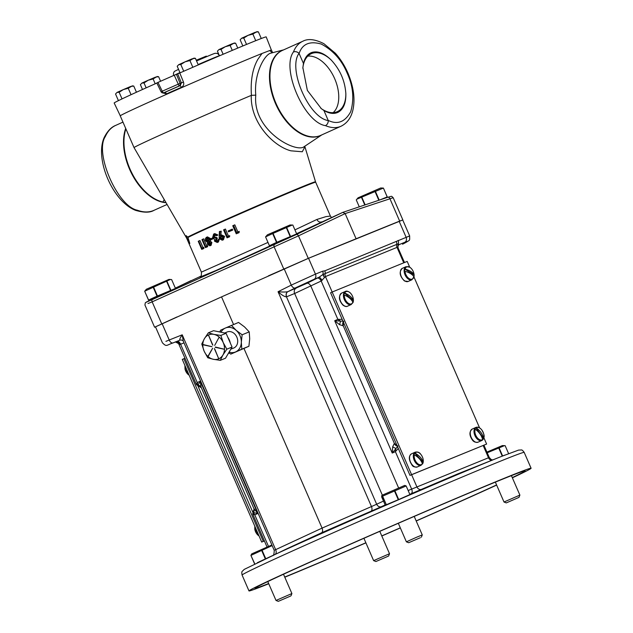 <?xml version="1.0" encoding="UTF-8"?>
<svg xmlns="http://www.w3.org/2000/svg" width="633" height="633" viewBox="0 0 633 633"><rect width="100%" height="100%" fill="white"/><g stroke="black" fill="none" stroke-linecap="round" stroke-linejoin="round"><path stroke-width="0.95" d="M380.061 199.846L387.198 196.934L383.408 188.08L380.678 187.993L358.056 197.828L356.276 199.925L359.283 206.825M383.353 188.088L356.87 199.173M154.389 298.483L154.056 297.708L159.231 295.31L169.937 290.8L170.135 291.259M157.047 296.149L175.476 288.434L171.63 279.588L168.987 279.406L146.365 289.241L144.672 291.227L148.589 300.034L157.047 296.149L153.202 287.303L144.743 291.188M170.427 279.438L153.202 287.303M275.442 244.053L275.102 243.278L279.351 241.284L290.99 236.37L291.18 236.813M276.518 242.415L296.679 233.901L292.834 225.055L290.041 224.968L267.419 234.803L265.567 236.892L269.429 245.723L276.518 242.415L272.673 233.569L265.583 236.877M292.264 225.024L272.673 233.569M291.14 236.726L276.115 243.618M274.413 244.473L275.402 243.958M170.095 291.156L155.314 297.937M153.613 298.792L154.357 298.404M294.931 229.882L316.911 219.453L325.876 216.652L330.394 216.051L315.685 182.217A70.326 1.187 156.5 0 0 302.819 187.044A70.326 1.187 156.5 0 0 236.979 215.173A70.326 1.187 156.5 0 0 187.961 237.486L187.7 237.082A70.35 1.187 -23.5 0 1 236.663 214.785A70.35 1.187 -23.5 0 1 302.645 186.593A70.35 1.187 -23.5 0 1 315.519 181.766L304.924 146.777L302.289 151.77L290.927 150.82C273.416 146.381 250.177 122.422 251.293 95.377L251.436 95.354C250.423 80.557 252.583 68.53 257.9 59.265L262.03 53.473A82.448 1.393 156.5 0 0 256.373 55.759A82.448 1.393 156.5 0 0 171.701 92.038A82.448 1.393 156.5 0 0 120.238 115.855L134.046 147.616A82.448 1.393 -23.5 0 1 134.046 147.616A82.448 1.393 -23.5 0 1 173.577 129.092A82.448 1.393 -23.5 0 1 251.293 95.377M187.961 237.486L189.805 243.483L186.941 238.071A70.326 1.187 156.5 0 0 186.703 238.301L186.482 237.873A70.35 1.187 -23.5 0 1 186.743 237.628L186.134 235.634L187.7 237.082M283.639 49.865L269.974 53.378C263.51 56.392 253.849 74.908 255.779 95.124C252.448 129.464 293.079 151.801 303.223 147.283L321.865 134.853M177.699 73.847L176.441 74.306L180.12 83.366L181.37 82.907L177.699 73.847L179.78 72.969A82.883 1.401 -23.5 0 1 251.024 42.593A82.883 1.401 -23.5 0 1 266.192 36.904L271.383 50.078M179.78 72.969L183.459 82.029C184.187 84.363 183.499 86.128 181.402 87.314A82.401 1.393 156.5 0 0 166.447 93.906L162.024 92.727M120.27 115.776L114.177 103.005A82.883 1.401 -23.5 0 1 156.842 83.073M116.29 125.128C111.479 127.146 107.824 130.952 105.331 136.546C94.206 152.814 117.564 206.524 137.377 210.235L135.509 210.322C112.998 201.642 94.657 159.571 104.057 137.812L104.089 137.725C107.309 131.237 111.186 127.114 115.736 125.374L122.96 122.122M137.377 210.235C143.24 212.403 148.597 212.514 153.439 210.575L167.072 204.459M341.179 126.165L340.459 126.481C336.004 128.246 331.012 127.969 325.489 125.651C304.307 122.549 280.949 68.839 293.443 51.953C295.595 46.518 298.879 42.878 303.302 41.034L302.788 41.256C308.057 38.407 315.092 39.214 323.874 43.677L335.3 53.188C340.396 58.861 344.605 65.484 347.921 73.048C353.594 86.65 355.279 98.875 352.969 109.723C351.18 117.698 347.185 123.213 340.958 126.268L320.694 135.383A46.597 27.646 65.8 0 1 320.163 135.612A46.597 27.646 65.8 0 1 276.17 103.78A46.597 27.646 65.8 0 1 282.476 50.387L302.796 41.256M183.459 82.029L181.37 82.907L180.239 85.59L179.099 86.009L174.257 75.232A91.176 1.535 156.5 0 0 157.957 82.417L162.238 91.207A90.835 1.535 -23.5 0 1 177.928 84.3L180.12 83.366A2.081 1.994 69.8 0 1 179.099 86.009A88.755 1.495 156.5 0 0 163.765 92.766A2.081 1.994 69.8 0 1 163.662 92.814L164.912 92.347A2.081 0.791 -113.9 0 1 166.447 93.906M323.89 110.443L321.35 108.694L307.353 90.408L302.875 67.636L303.46 63.466L299.037 53.346C287.493 68.72 308.872 117.888 328.274 120.579L323.89 110.443C329.152 113.584 333.844 114.225 337.959 112.35C343.434 109.398 346.061 103.147 345.84 93.589C344.953 80.826 340.103 69.67 331.288 60.127A31.769 18.855 65.8 0 0 311.594 53.552A31.769 18.855 65.8 0 0 310.858 53.884A31.769 18.855 65.8 0 0 302.835 68.237M331.288 60.127C324.381 53.275 317.916 50.711 311.903 52.42C307.638 53.955 304.829 57.635 303.46 63.466M320.86 108.314A31.769 18.855 65.8 0 0 336.914 111.827A31.769 18.855 65.8 0 0 336.93 111.819A31.769 18.855 65.8 0 0 345.84 93.589M196.254 60.246L206.326 56.1L206.73 56.606M214.69 345.412L218.994 337.436M215.173 347.303L224.05 349.202L215.173 347.303M207.996 356.229L212.593 348.277L207.996 356.229M208.233 356.3L212.648 348.269M203.027 344.795L211.897 346.694L203.027 344.795M218.282 331.684A12.992 10.452 67.8 0 1 221.898 332.428M227.817 337.31A12.992 10.452 67.8 0 1 229.352 340.056A12.992 10.452 67.8 0 1 230.317 343.054M224.675 333.005L227.207 331.969A8.664 6.971 67.8 0 1 236.837 337.136A8.664 6.971 67.8 0 1 233.751 348.008L230.776 349.218M257.283 562.737A149.799 2.524 -23.5 0 1 260.701 561.123A149.799 2.524 -23.5 0 1 491.461 460.476A149.799 2.524 -23.5 0 1 501.312 456.496L457.034 474.196L409.812 494.341M284.795 577.217A153.811 2.595 156.5 0 0 365.906 542.869M381.81 535.993A153.811 2.595 156.5 0 0 400.341 527.93M416.213 520.991A153.811 2.595 156.5 0 0 496.652 485.1M512.374 477.82A153.811 2.595 156.5 0 0 531.095 468.254A153.811 2.595 156.5 0 0 502.95 478.817A153.811 2.595 156.5 0 0 344.993 546.493A153.811 2.595 156.5 0 0 248.983 590.921A153.811 2.595 156.5 0 0 268.748 583.753M512.279 477.606A147.283 2.485 156.5 0 0 525.105 470.857A147.283 2.485 156.5 0 0 498.163 480.969A147.283 2.485 156.5 0 0 346.908 545.773A147.283 2.485 156.5 0 0 254.972 588.318A147.283 2.485 156.5 0 0 268.653 583.539M518.981 497.388L506.281 502.903L518.981 497.388L519.875 495.117M495.354 482.117L504.003 502.009L519.891 495.101L511.424 475.644M508.608 453.632L505.15 445.679L502.365 445.585L486.919 452.097M504.477 445.64L487.22 452.785M388.448 556.106L375.915 561.526L388.448 556.106M363.92 538.287L373.628 560.632L389.517 553.725L388.615 556.003M290.484 596.096L278.291 601.35L290.484 596.096M267.799 581.569L276.012 600.448L291.892 593.54L290.998 595.827M271.881 544.973L251.744 553.867L250.913 555.418L254.814 563.924M272.158 545.599L251.079 555.331M420.336 537.718L408.665 542.726L420.336 537.718M408.665 542.726L406.378 541.824L416.561 537.251L422.266 534.917L421.364 537.203M406.164 485.962L409.915 494.587L406.164 485.962L404.74 485.4L382.118 495.243L381.644 496.858L385.157 504.952L381.375 506.677A4.154 3.347 -114.9 0 1 376.667 504.232L371.468 506.566A4.154 2.35 -113 0 1 370.962 511.258L381.375 506.677M405.975 486.033L382.372 496.272L381.644 495.781M189.14 375.195A6.702 3.98 -114.2 0 1 185.05 369.15M259.032 535.929A6.702 3.98 -114.2 0 1 254.814 529.299M414.045 274.619A6.702 3.98 65.8 0 0 409.852 267.3A6.702 3.98 65.8 0 0 405.136 269.128A15.516 8.229 3.2 0 1 410.667 271.391A15.516 8.229 3.2 0 1 414.045 274.619L414.045 274.619M405.009 271.328A6.702 3.98 65.8 0 0 409.211 278.647A6.702 3.98 65.8 0 0 413.919 276.819L413.958 277.009A6.979 4.146 65.8 0 0 414.077 274.809L404.788 269.08A6.979 4.146 65.8 0 0 404.661 271.28L405.009 271.328A15.516 8.229 3.2 0 1 410.54 273.591A15.516 8.229 3.2 0 1 413.919 276.819L411.925 279.762L408.158 281.456L404.487 280.989C399.629 276.146 398.893 271.945 402.279 268.376A7.169 4.257 65.8 0 0 400.365 271.921A7.169 4.257 65.8 0 0 404.875 280.981A7.169 4.257 65.8 0 0 408.158 281.456M353.38 300.414A6.702 3.98 65.8 0 0 349.938 292.628A6.702 3.98 65.8 0 0 344.716 293.071A15.516 9.732 12.2 0 1 350.12 296.26A15.516 9.732 12.2 0 1 353.38 300.414L353.38 300.414M344.281 295.049A6.702 3.98 65.8 0 0 347.723 302.835A6.702 3.98 65.8 0 0 352.945 302.392L352.977 302.621A6.979 4.146 65.8 0 0 353.254 301.783A6.979 4.146 65.8 0 0 353.404 300.643L344.368 292.984A6.979 4.146 65.8 0 0 343.941 294.962L344.281 295.049A15.516 9.732 12.2 0 1 349.693 298.238A15.516 9.732 12.2 0 1 352.945 302.392M423.153 462.098A6.702 3.98 65.8 0 0 420.573 454.09A6.702 3.98 65.8 0 0 415.003 453.133A15.516 10.943 23 0 1 420.154 457.129A15.516 10.943 23 0 1 423.153 462.098L423.153 462.098M414.283 454.826A6.702 3.98 65.8 0 0 416.862 462.842A6.702 3.98 65.8 0 0 422.44 463.799L422.456 464.06A6.979 4.146 65.8 0 0 423.137 462.509A6.979 4.146 65.8 0 0 423.176 462.367L414.662 453.006A6.979 4.146 65.8 0 0 413.95 454.708L414.283 454.826A15.516 10.943 23 0 1 419.434 458.83A15.516 10.943 23 0 1 422.44 463.799M483.612 438.186A6.702 3.98 65.8 0 0 481.966 430.187A6.702 3.98 65.8 0 0 476.214 427.861A15.516 11.821 35.9 0 1 480.985 432.537A15.516 11.821 35.9 0 1 483.612 438.186L483.612 438.479A6.979 4.146 65.8 0 1 482.623 439.84L482.623 439.547A6.702 3.98 65.8 0 1 476.871 437.221A6.702 3.98 65.8 0 1 475.225 429.221A15.516 11.821 35.9 0 1 479.996 433.906A15.516 11.821 35.9 0 1 482.623 439.547M233.537 324.484L221.542 296.885L155.481 326.842L162.412 342.793C166.827 347.28 166.297 345.072 173.141 342.888A4.154 2.579 68.3 0 0 173.149 342.88L180.358 340.008C181.995 339.984 182.977 340.404 183.309 341.266L182.225 334.817L275.64 549.658L322.078 528.104L371.468 506.566L278.053 291.726C282.706 292.145 285.966 292.122 287.849 291.671L306.942 283.299L318.929 277.317L322.87 274.532L398.292 243.76L398.956 244.71M221.542 296.885L308.556 258.272L402.723 219.975L409.662 235.935M229.241 352.209A12.992 10.452 -112.2 0 0 235.658 351.901A12.992 10.452 -112.2 0 0 241.323 342.231L241.798 349.171L248.904 346.267L230.792 354.116L228.869 352.834M248.904 346.267L249.703 338.813L249.228 331.882L242.123 334.778L241.323 342.231A12.992 10.452 67.8 0 0 236.149 330.323L242.123 334.778M249.228 331.882L244.528 326.905L238.546 322.442L225.301 328.076A12.992 10.452 -112.2 0 0 221.052 332.127M241.798 349.171L230.792 354.116M231.441 325.346L236.149 330.323A12.992 10.452 67.8 0 0 225.301 328.076L220.426 330.291L220.165 331.898M475.225 429.221L474.908 429.071A6.979 4.146 65.8 0 1 475.889 427.71L483.612 438.479M483.849 437.696L486.619 444.057L411.592 474.663L332.175 292.019L407.201 261.413L409.686 267.126M413.966 276.961L479.577 427.853M486.619 444.057L410.002 475.383L330.584 292.731L332.175 292.019L325.457 276.574L321.184 281.02A4.154 2.342 63.4 0 0 317.244 278.148M410.002 475.383L411.592 474.663M184.963 358.246L182.28 359.409L261.698 542.062L264.404 540.954M183.863 358.697L263.281 541.342L264.38 540.899M263.281 541.342L261.698 542.062M198.01 386.162L252.717 511.978M394.873 490.717L398.703 499.532L398.276 499.714L394.446 490.899M382.609 496.161L386.336 504.73L382.372 496.272M409.725 494.674L398.703 499.532M398.276 499.714L386.336 504.73M386.098 504.833L385.157 504.952M262.125 550.37L265.757 558.733M265.338 558.931L261.698 550.56M254.648 564.003L250.913 555.418M499.168 448.045L502.618 455.982M502.254 456.124L498.804 448.196M284.723 577.059A147.283 2.485 156.5 0 0 365.866 542.766M381.762 535.89A147.283 2.485 156.5 0 0 400.293 527.835M416.166 520.888A147.283 2.485 156.5 0 0 496.581 484.941M308.556 258.272L315.456 274.121L291.259 285.119L284.162 268.796M162.111 323.677L169.209 340L165.917 341.369M323.186 274.429L324.318 277.357L322.87 274.532A4.154 3.347 -112.2 0 0 322.664 271.185L324.792 270.845L409.654 235.927C409.551 241.671 410.888 239.274 402.667 244.156A4.154 2.579 -116.8 0 1 402.556 244.211C408.317 241.252 409.06 240.611 404.78 242.297A4.154 3.347 -112.2 0 0 406.07 237.161L399.17 221.313M254.173 509.082A4.154 3.323 143.4 0 1 253.295 512.516L254.782 514.866L252.709 514.051L253.145 511.353C254.031 509.921 254.229 508.892 253.754 508.275L257.75 513.529L253.295 512.516L253.493 511.116M201.065 386.953L201.381 387.831L196.483 384.737L197.251 382.561L197.979 385.307L200.226 381.224L201.065 386.953A4.154 3.244 -11 0 0 197.979 385.307L199.181 386.217M343.236 321.825A4.154 3.339 -109.6 0 0 343.118 325.789L339.565 324.674L334.715 320.749L343.632 321.263M397.991 446.138L394.399 443.456L343.221 325.75L343.687 321.24M397.935 446.162L392.238 453.054L334.715 320.749L337.848 319.349L340.554 321.192L339.565 324.674M398.299 448.465L395.372 451.645L392.238 453.054L392.674 446.803L394.296 443.504A4.154 3.347 -114.8 0 0 397.263 446.083M392.674 446.803A4.154 0.475 -150.3 0 0 395.862 448.409L395.372 451.645L411.656 489.103A4.154 2.35 -112.3 0 1 411.102 493.811M382.324 495.117L294.654 293.498L321.184 281.02L337.848 319.349L342.168 319.364M295.943 288.363A4.154 3.347 67.8 0 0 294.654 293.498L286.488 296.83C284.708 296.877 281.899 295.176 278.053 291.726L291.259 285.119A4.154 2.342 -116.6 0 0 295.2 287.999L314.166 279.256A4.154 3.347 67.8 0 0 315.456 274.121L322.664 271.185M383.479 501.083L376.667 504.232L286.488 296.83A4.154 3.339 71.1 0 1 287.849 291.671M286.638 296.774A4.154 3.347 67.8 0 1 287.928 291.639L295.2 287.999M398.584 487.885L310.882 286.179A4.154 2.342 63.4 0 0 306.942 283.299M322.007 280.577A4.154 1.408 64.1 0 0 318.929 277.317L314.166 279.256M404.495 262.521L397.817 247.376L398.133 243.847M398.094 240.413A4.154 3.347 67.8 0 1 398.292 243.76L397.817 247.376L397.026 247.376A4.154 3.347 67.8 0 1 396.693 244.512A4.154 3.347 67.8 0 0 396.353 241.648M398.157 247.946C397.785 246.419 398.086 245.311 399.067 244.639L399.067 244.639A4.154 3.315 -118 0 1 399.257 244.552L404.78 242.297M180.302 340.032L173.141 342.888A4.154 2.579 68.3 0 1 169.209 340L182.225 334.817C179.843 338.394 179.179 340.143 180.239 340.056L180.318 340.032A4.154 3.347 67.8 0 1 180.326 340.024L180.239 340.056A4.154 3.339 71.1 0 1 180.358 340.008M177.264 341.242A4.154 2.579 -111.7 0 1 180.595 344.241L179.891 344.479L178.411 342.967M176.061 341.725A4.154 3.315 -111.6 0 1 179.891 344.479M408.158 490.535L487.79 458.047M483.185 445.529L488.478 457.714A4.154 3.347 -110.4 0 0 491.596 460.373M411.616 474.718L416.91 486.904A4.154 3.347 -114 0 0 421.57 489.364M370.962 511.258L321.524 532.812L286.638 548.882L244.235 569.391L242.304 571.283C241.735 571.52 241.664 572.786 242.091 575.065A153.811 2.595 156.5 0 1 338.101 530.636A153.811 2.595 156.5 0 1 496.058 462.96A153.811 2.595 156.5 0 1 524.203 452.405C522.826 450.53 521.853 449.723 521.283 449.976L518.585 450.095L501.312 456.496A149.799 2.524 -23.5 0 1 504.825 455.103M243.982 348.506L322.078 528.104C322.933 530.407 322.751 531.973 321.524 532.812M274.944 549.974L275.64 549.658A4.154 2.579 -115.5 0 1 275.308 554.231M215.402 347.042L224.09 349.171M212.846 345.112L208.581 335.284M204.127 351.141A12.992 10.452 67.8 0 1 204.412 338.679A12.992 10.452 67.8 0 1 213.946 334.39L208.32 332.839L204.412 338.679L201.777 344.004L204.127 351.141L207.751 357.756L213.376 359.307A12.992 10.452 67.8 0 1 204.127 351.141M222.919 355.018A12.992 10.452 67.8 0 1 213.376 359.307L220.284 360.343L222.919 355.018L226.828 349.179L223.196 342.564A12.992 10.452 67.8 0 1 222.919 355.018M223.196 342.564A12.992 10.452 -112.2 0 0 213.946 334.39L220.846 335.427L223.196 342.564M211.936 346.662L203.138 344.566M218.646 358.452L214.381 348.625M229.914 350.69A12.992 10.452 67.8 0 1 227.927 354.084M208.32 332.839L213.55 330.703L226.076 333.29L232.058 347.05L225.506 358.215L220.284 360.343M232.058 347.05L226.828 349.179M226.076 333.29L220.846 335.427M212.609 345.04L208.526 335.292L212.609 345.04M214.524 348.736L218.607 358.484L214.619 348.696M307.741 56.155A31.492 18.689 -114.2 0 1 334.422 78.12A31.492 18.689 -114.2 0 1 333.148 112.658M218.915 49.58L217.42 51.154L218.915 49.58L221.028 49.421L225.269 46.723L218.915 49.58M232.572 43.606L225.269 46.723L230.135 45.441L234.155 43.012L235.626 43.194L232.572 43.606M178.696 64.693L177.2 66.275L178.696 64.693L180.809 64.534L185.05 61.836L178.696 64.693M192.353 58.727L185.05 61.836L189.916 60.554L193.935 58.133L195.407 58.315L192.353 58.727M141.887 83.081L140.391 84.656L141.887 83.081L144.007 82.923L148.249 80.225L141.887 83.081M155.552 77.107L148.249 80.225L153.107 78.943L157.126 76.514L158.606 76.696L155.552 77.107M117.034 92.426L115.538 94.001L117.034 92.426L119.146 92.26L123.388 89.562L117.034 92.426M130.691 86.452L123.388 89.562L128.254 88.28L132.273 85.859L133.753 86.041L130.691 86.452M241.656 38.217L240.16 39.792L241.656 38.217L243.768 38.059L248.017 35.361L241.656 38.217M255.321 32.243L248.017 35.361L252.876 34.079L256.895 31.65L258.375 31.832L255.321 32.243M163.662 92.814A2.081 2.081 0 0 1 161.075 91.769L162.238 91.207A2.081 0.783 66.1 0 0 163.765 92.766L164.912 92.347A84.474 1.424 -23.5 0 1 180.239 85.59L181.402 87.314M328.274 120.579C328.234 122.921 327.301 124.606 325.489 125.651M293.443 51.953C295.421 51.289 297.288 51.756 299.037 53.346M104.089 137.725L105.331 136.546M162.942 202.03L164.224 199.561M218.939 54.66L217.42 51.154M223.132 54.256L221.028 49.421M232.287 50.387L230.135 45.441M237.755 48.084L235.626 43.194M180.057 72.842L177.2 66.275M183.72 71.244L180.809 64.534M192.836 67.28L189.916 60.554M198.279 64.922L195.407 58.315M142.496 89.498L140.391 84.656M146.152 87.852L144.007 82.923M155.22 83.801L153.107 78.943M160.584 81.253L158.606 76.696M174.257 75.232L176.441 74.306M157.957 82.417L156.786 82.963L161.075 91.769M118.426 100.639L115.538 94.001M122.034 98.898L119.146 92.26M131.047 94.705L128.254 88.28M136.443 92.236L133.753 86.041M242.843 45.964L240.16 39.792M246.546 44.437L243.768 38.059M255.748 40.686L252.876 34.079M261.279 38.51L258.375 31.832M272.53 52.563L271.462 50.102A82.448 1.393 156.5 0 0 269.666 50.561L272.222 52.634M262.03 53.473L269.666 50.561M255.779 95.124L251.436 95.354M221.677 235.8L220.941 237.976L223.077 238.855M207.838 237.794L207.22 240.042L209.23 241.07M209.634 241.98L209.159 243.729L210.718 244.417M220.941 237.976L219.77 238.451L220.632 236.188M220.727 236.156L222.776 237.106L221.946 239.361L219.77 238.451M206.904 238.15L208.763 239.195L208.083 241.577L206.034 240.532L206.801 238.182M207.22 240.042L206.034 240.532M208.605 242.368L210.156 243.207L209.578 244.924L207.972 244.219L208.542 242.392M209.159 243.729L207.972 244.219M206.429 247.155L206.374 246.126L205.567 246.49L202.465 239.361L201.959 239.591L205.448 247.614L207.632 246.704L205.448 247.614M212.546 238.965L212.19 238.15L209.903 239.179L210.267 240.01L213.345 238.665M219.406 231.496L219.16 238.673L222.278 240.192L223.394 236.789L220.276 235.365L219.596 235.737L220.07 231.67L219.406 231.496L221.257 231.18L220.782 235.207M222.151 240.239L223.433 239.757L222.151 240.239M231.504 230.539L231.116 229.644L228.157 230.974L228.537 231.844L232.738 230.08L228.537 231.844M237.818 233.118L237.961 231.931L236.679 232.509L233.577 225.38L232.754 225.752L236.251 233.799L239.068 232.651L236.251 233.799M228.394 237.24L228.473 236.188L227.35 236.695L224.248 229.565L223.576 229.866L227.041 237.834L229.589 236.789L227.041 237.834M214.215 234.819L216.193 235.737L216.771 235.476L213.63 234.091L212.609 237.62L214.547 239.242L214.54 241.197L217.246 242.447L218.25 239.559L216.882 241.632L215.093 240.951L216.122 238.934L215.766 238.119L213.123 237.304L214.112 234.859M217.111 242.502L218.401 242.012L217.111 242.502M207.482 242.415L207.442 244.425L209.919 245.786L210.686 242.977L209.135 241.664L209.301 238.981L206.303 237.391L205.219 238.934L205.527 240.777L207.482 242.415M209.808 245.826L211.09 245.343L209.808 245.826M202.663 248.935L202.568 247.843L201.824 248.183L198.722 241.054L198.232 241.276L201.745 249.37L203.905 248.468L201.745 249.37M186.743 237.628L186.941 238.071M202.465 239.361L203.652 238.839L206.754 245.96M206.374 246.126L207.569 245.596L207.632 246.704M213.732 238.522L210.267 240.01M212.743 237.905L212.19 238.15M220.276 235.365L221.408 234.867L224.573 236.307L223.433 239.757M224.573 236.307L223.394 236.789M221.257 231.18L220.07 231.67M231.116 229.644L232.319 229.114L232.738 230.08M233.577 225.38L234.803 224.834L237.897 231.955M237.961 231.931L239.227 231.369L239.068 232.651M224.248 229.565L225.427 229.043L228.521 236.164M228.473 236.188L229.676 235.65L229.589 236.789M215.133 234.479L214.294 236.821L216.921 237.612L217.309 238.491L216.257 240.477L215.093 240.951M217.309 238.491L216.122 238.934M216.921 237.612L215.766 238.119M214.294 236.821L213.123 237.304M213.63 234.091L214.761 233.593L217.966 235.033L216.193 235.737M217.966 235.033L216.771 235.476M218.25 239.559L219.414 239.045L218.401 242.012M216.257 240.477L218.013 241.133M210.749 239.788L210.338 241.173L211.865 242.494L211.09 245.343M211.865 242.494L210.686 242.977M210.338 241.173L209.135 241.664M206.303 237.391L207.45 236.884L210.48 238.499L209.301 238.981M198.722 241.054L199.949 240.508L203.043 247.63M202.568 247.843L203.802 247.297L203.905 248.468M186.703 238.301L201.405 272.127L267.973 242.423M316.911 219.453C318.098 221.692 319.665 222.499 321.619 221.89L321.382 221.985M148.684 300.928A2.081 1.717 -115.6 0 0 148.652 300.944L148.684 300.928C144.261 303.072 145.511 302.598 152.434 299.504L296.125 234.629A2.081 1.63 64.5 0 1 298.483 235.848L345.151 213.59L356.094 238.768L399.66 221.091L389.865 198.572A2.081 1.709 -108.6 0 0 387.641 197.306C393.03 195.89 390.957 195.985 393.188 197.702L345.151 213.59L342.793 212.371L387.641 197.306A2.081 1.709 -108.6 0 0 387.515 197.354L343.046 212.284M191.087 280.593L175.341 288.142L201.025 276.123M152.434 299.504A2.081 1.234 65.8 0 0 152.157 301.854L147.987 303.524M148.652 300.944A2.081 1.717 -115.6 0 0 148.62 300.96L145.321 302.764L144.933 305.011L154.594 327.221L177.098 316.919M356.094 238.768L308.271 258.367L298.483 235.848L152.157 301.854L161.716 323.835M155.52 326.937L154.594 327.221M268.368 275.877L308.271 258.367M399.66 221.091L402.73 219.999M296.584 233.688L342.793 212.371L296.125 234.629M273.052 233.403L276.898 242.249M290.151 236.497L286.306 227.651M286.662 227.5L290.507 236.346M296.679 233.901L291.061 236.528M275.181 243.452L269.413 245.739L265.567 236.892M153.597 287.129L157.443 295.975M170.522 290.333L166.677 281.487M167.009 281.353L170.855 290.199M175.476 288.434L170 290.951M154.128 297.89L148.518 300.074L144.672 291.227M364.79 204.981L361.498 197.409M361.839 197.259L365.146 204.855M378.819 200.265L375.013 191.498M375.401 191.332L379.23 200.131M387.198 196.934L383.748 198.612M383.408 188.08L387.254 196.926M125.888 128.839A46.636 27.678 65.8 0 0 132.985 175.159A46.636 27.678 65.8 0 0 165.925 202.481M321.358 135.082A46.636 27.678 -114.2 0 1 319.728 135.858A46.636 27.678 -114.2 0 1 275.497 103.543A46.636 27.678 -114.2 0 1 282.54 50.324A46.636 27.678 -114.2 0 1 283.141 50.094M166.044 202.679A46.597 27.646 -114.2 0 1 132.542 175.317A46.597 27.646 -114.2 0 1 125.698 128.404M196.554 60.942L210.472 55.047C216.874 52.404 214.904 53.576 216.676 53.378C216.929 52.95 217.91 53.71 219.619 55.672A25.083 0.419 156.5 0 0 215.03 57.397A25.083 0.419 156.5 0 0 198.129 64.558M179.946 72.605A25.083 0.419 156.5 0 0 175.127 74.852M189.022 374.918A7.169 4.257 -114.2 0 1 185.295 368.889A7.169 4.257 -114.2 0 1 185.065 365.819M258.905 535.645A7.169 4.257 -114.2 0 1 255.052 528.99A7.169 4.257 -114.2 0 1 254.949 526.545M414.085 274.738C413.642 271.415 412.186 268.883 409.717 267.142L406.046 266.675A7.169 4.257 65.8 0 0 404.131 270.228A7.169 4.257 65.8 0 0 408.641 279.288A7.169 4.257 65.8 0 0 411.925 279.762M343.339 305.13A7.169 4.257 65.8 0 0 347.462 306.214C346.393 306.863 344.89 306.507 342.944 305.13C338.797 300.351 338.346 296.355 341.583 293.134A7.169 4.257 65.8 0 0 339.794 295.666A7.169 4.257 65.8 0 0 343.339 305.13M353.412 300.588C353.388 297.407 352.209 294.717 349.867 292.517C347.936 291.148 346.433 290.784 345.349 291.441A7.169 4.257 65.8 0 0 343.561 293.973A7.169 4.257 65.8 0 0 347.106 303.436A7.169 4.257 65.8 0 0 351.228 304.52L353.254 301.783M412.423 465.081A7.169 4.257 65.8 0 0 417.345 466.94C414.591 467.273 412.819 466.656 412.043 465.097C408.641 459.875 408.443 456.132 411.466 453.861A7.169 4.257 65.8 0 0 409.962 455.515A7.169 4.257 65.8 0 0 412.423 465.081M423.176 462.351C423.588 459.392 422.709 456.615 420.541 454.011C419.339 452.31 417.566 451.693 415.232 452.168A7.169 4.257 65.8 0 0 413.729 453.821A7.169 4.257 65.8 0 0 416.19 463.388A7.169 4.257 65.8 0 0 421.119 465.247L423.137 462.509M472.376 439.405A7.169 4.257 65.8 0 0 478.05 442.182C475.336 442.649 473.326 441.739 472.028 439.452C469.227 435.116 469.275 431.666 472.163 429.103A7.169 4.257 65.8 0 0 471.071 430.013A7.169 4.257 65.8 0 0 472.376 439.405M478.05 442.182L481.816 440.489C486.002 436.992 483.604 433.629 481.95 430.139C479.988 427.591 477.986 426.682 475.929 427.41A7.169 4.257 65.8 0 0 474.837 428.319A7.169 4.257 65.8 0 0 476.143 437.712A7.169 4.257 65.8 0 0 481.816 440.489A7.169 4.257 65.8 0 0 482.884 439.611M343.221 325.75L394.399 443.456M343.228 321.809A4.154 3.323 -109.1 0 0 343.094 325.789M394.28 443.511A4.154 3.331 -115.3 0 0 397.271 446.091M403.743 262.83L397.026 247.376L325.457 276.574A4.154 3.347 67.8 0 1 325.125 273.709A4.154 3.347 67.8 0 0 324.792 270.845M184.013 342.88L180.595 344.241L197.251 382.561L200.226 381.224L257.75 513.529L254.782 514.866L268.487 546.398M178.538 69.361L174.352 71.41L173.458 73.135L173.569 75.533M196.554 60.95L210.385 55.087M328.234 120.436C337.579 124.907 345.072 121.995 350.722 111.693C354.33 99.065 353.167 86.278 347.248 73.333C341.82 60.182 333.18 50.434 321.319 44.081C309.759 40.765 302.352 43.899 299.116 53.473M275.236 243.578L216.367 270.331L200.155 277.032M274.461 244.631A2.081 1.234 65.8 0 0 274.192 246.981L283.75 268.962M315.685 182.217L315.519 181.766M531.095 468.254L524.203 452.405M379.784 531.348L389.517 553.725M283.497 574.234L291.892 593.54M414.219 516.417L422.266 534.917M184.907 365.463L185.026 369.118L189.188 375.298M254.798 526.189L254.782 529.243L259.071 536.032M406.046 266.675L402.279 268.376M345.349 291.441L341.583 293.134M415.232 452.168L411.466 453.861M475.929 427.41L472.163 429.103M421.119 465.247L417.345 466.94M351.228 304.52L347.462 306.214M398.323 523.285L406.378 541.824M278.291 601.35L276.012 600.456M375.915 561.526L373.636 560.632M506.281 502.903L504.003 502.009M253.754 508.275L201.381 387.831M399.067 244.639L397.833 245.28M175.301 341.899L178.585 343.577L196.483 384.737M483.936 445.221L489.262 457.469L491.176 459.511L492.664 459.946M183.309 341.266L274.224 550.362C274.144 554.192 273.535 555.956 272.412 555.663M267.039 547.015L252.709 514.051M248.983 590.921L242.091 575.065M153.993 210.338C149.958 212.759 143.826 212.759 135.597 210.354M186.482 237.873L134.054 147.624M330.394 216.043L331.447 217.475M201.405 272.127C201.523 275.664 201.065 277.325 200.028 277.119M393.188 197.702L402.841 219.904"/></g></svg>
